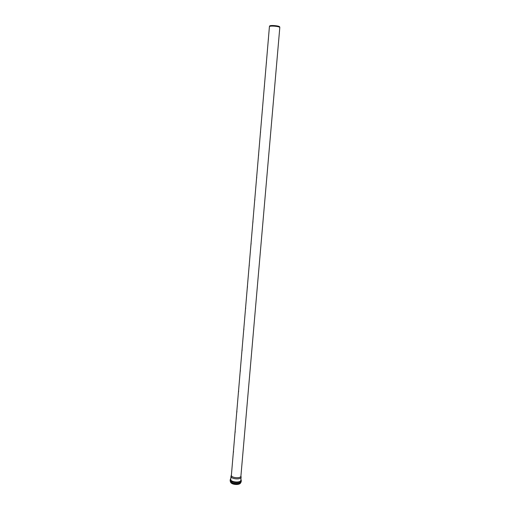 <?xml version="1.0" encoding="UTF-8"?>
<svg xmlns="http://www.w3.org/2000/svg" width="510" height="510" viewBox="0 0 510 510"><rect width="100%" height="100%" fill="white"/><g stroke="black" fill="none" stroke-linecap="round" stroke-linejoin="round"><path stroke-width="0.76" d="M268.445 38.862L268.298 40.029L268.445 38.862M266.443 62.462L266.303 63.61L266.443 62.462M264.467 85.839L264.327 86.968L264.467 85.839M262.503 108.987L262.369 110.103L262.503 108.987M260.565 131.911L260.431 133.021L260.565 131.911M258.64 154.626L258.513 155.722L258.64 154.626M256.74 177.117L256.613 178.207L256.74 177.117M254.853 199.404L254.732 200.481L254.853 199.404M252.979 221.48L252.864 222.545L252.979 221.48M251.13 243.346L251.016 244.405L251.13 243.346M249.294 265.015L249.186 266.067L249.294 265.015M247.477 286.48L247.375 287.525L247.477 286.48M245.673 307.753L245.578 308.792L245.673 307.753M243.895 328.829L243.793 329.862L243.895 328.829M242.123 349.713L242.033 350.74L242.123 349.713M240.369 370.407L240.28 371.433L240.369 370.407M238.635 390.915L238.552 391.935L238.635 390.915M236.914 411.238L236.831 412.258L236.914 411.238M235.206 431.377L235.129 432.397L235.206 431.377M233.516 451.337L233.446 452.357L233.516 451.337M230.807 481.848L233.025 483.155C236.079 483.977 238.527 483.818 240.369 482.67M231.17 475.747L231.017 476.219C230.507 479.107 241.128 480.018 241.115 477.086L241.045 476.589M231.4 475.135L231.393 475.218C230.915 477.934 240.924 478.794 240.918 476.034L241.122 476.997M231.393 475.218L269.42 26.596C270.039 25.5 279.378 26.303 279.805 27.489L240.918 476.034M269.56 26.188L269.618 26.016C270.224 24.952 279.289 25.729 279.703 26.883L279.735 27.062M230.507 478.941L230.157 480.516C229.596 483.729 241.236 484.723 241.23 481.465L241.16 479.853M230.813 478.578L230.233 479.61C229.678 482.811 241.313 483.811 241.306 480.56L240.911 479.445M230.807 478.705C227.919 482.39 243.117 483.697 240.905 479.572M230.781 478.979C228.926 482.345 242.135 483.48 240.879 479.84M231.017 476.219L230.749 479.323C230.246 482.237 240.854 483.148 240.847 480.184L241.115 477.086M238.533 484.2L240.465 482.702M231.151 482.906C233.108 485.137 240.631 484.895 240.522 482.613M230.584 481.663L230.577 481.695C230.067 484.621 240.618 485.526 240.618 482.556L240.618 482.524M231.553 482.76C234.096 484.149 236.736 484.372 239.477 483.435M232.133 483.097C234.3 484.06 236.544 484.251 238.846 483.678M230.654 481.752C231.374 484.156 239.413 484.844 240.529 482.6M230.31 481.223C231.138 481.81 228.933 480.975 232.93 483.136C237.061 484.627 241.485 482.575 240.962 482.135M231.4 475.148L231.024 476.13M269.618 26.016L269.42 26.596M279.703 26.883L279.805 27.489M230.737 482.377C231.763 484.742 240.057 485.533 240.618 482.556M231.336 482.594C234.013 484.168 236.806 484.411 239.719 483.314"/></g></svg>
